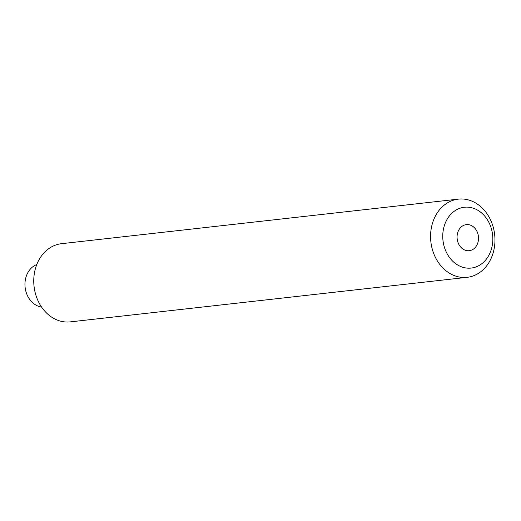 <?xml version="1.0" encoding="UTF-8"?>
<svg xmlns="http://www.w3.org/2000/svg" width="521" height="521" viewBox="0 0 521 521"><rect width="100%" height="100%" fill="white"/><g stroke="black" fill="none" stroke-linecap="round" stroke-linejoin="round"><path stroke-width="0.78" d="M477.093 231.656A13.116 10.7 -96.4 0 1 469.252 250.692A13.116 10.7 -96.4 0 1 457.158 238.852A13.116 10.7 -96.4 0 1 466.328 224.629A13.116 10.7 -96.4 0 1 477.093 231.656M489.506 223.659A30.602 24.969 -96.4 0 1 467.741 268.159A30.602 24.969 -96.4 0 1 446.126 221.158A30.602 24.969 -96.4 0 1 489.506 223.659M490.684 220.22A39.342 32.1 -96.4 0 1 467.155 277.322A39.342 32.1 -96.4 0 1 430.867 241.803A39.342 32.1 -96.4 0 1 458.376 199.126A39.342 32.1 -96.4 0 1 490.684 220.22M467.155 277.322L70.342 321.874A39.342 32.1 -96.4 0 1 34.047 286.361A39.342 32.1 -96.4 0 1 61.563 243.678L458.376 199.126M36.789 264.531A21.856 17.831 83.6 0 0 27.333 295.374A21.856 17.831 83.6 0 0 41.556 307.032"/></g></svg>
